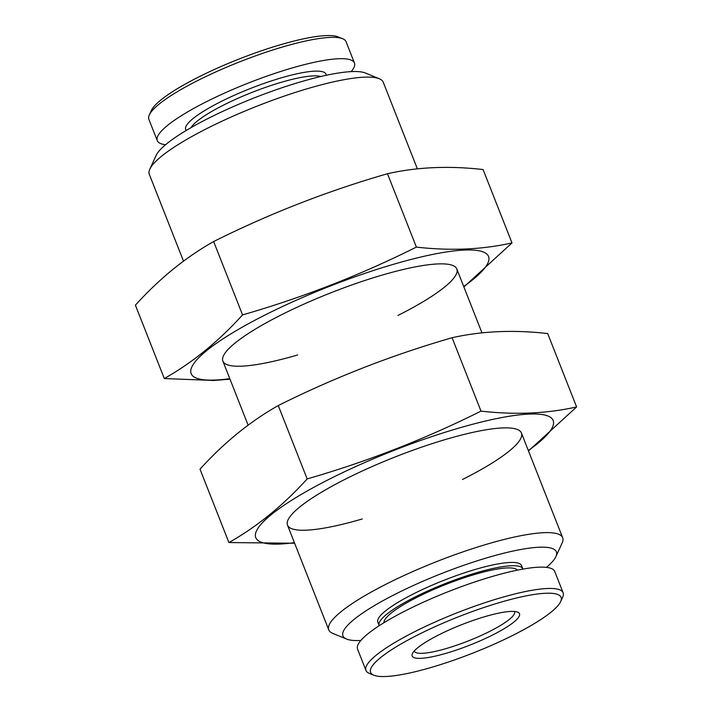 <?xml version="1.0" encoding="UTF-8"?>
<svg xmlns="http://www.w3.org/2000/svg" width="712" height="712" viewBox="0 0 712 712"><rect width="100%" height="100%" fill="white"/><g stroke="black" fill="none" stroke-linecap="round" stroke-linejoin="round"><path stroke-width="1.07" d="M545.659 593.256A102.359 19.535 -21.5 0 1 560.647 601.613A102.359 19.535 -21.5 0 1 472.991 653.046A102.359 19.535 -21.5 0 1 373.8 675.207A102.359 19.535 -21.5 0 1 426.372 630.707A102.359 19.535 -21.5 0 1 545.659 593.256M510.816 611.421A57.681 11.009 -21.5 0 1 517.695 612.151A57.681 11.009 -21.5 0 1 469.867 645.116A57.681 11.009 -21.5 0 1 412.399 653.625A57.681 11.009 -21.5 0 1 453.544 628.029A57.681 11.009 -21.5 0 1 510.816 611.421M373.8 675.207L369.279 673.347A105.954 20.221 -21.5 0 1 365.959 670.428A105.954 20.221 -21.5 0 1 432.682 623.107A105.954 20.221 -21.5 0 1 547.172 588.513A105.954 20.221 -21.5 0 1 563.121 592.767A105.954 20.221 -21.5 0 1 562.685 597.163L560.647 601.613M365.959 670.428L357.558 649.104A105.954 20.221 -21.5 0 1 424.29 601.782A105.954 20.221 -21.5 0 1 538.77 567.188A105.954 20.221 -21.5 0 1 554.719 571.442L563.121 592.767M383.964 622.715A71.832 13.706 -21.5 0 1 431.187 590.586A71.832 13.706 -21.5 0 1 506.988 567.945A71.832 13.706 -21.5 0 1 517.41 570.143M379.229 625.688A77.216 14.738 -21.5 0 1 379.122 625.456A77.216 14.738 -21.5 0 1 427.752 590.969A77.216 14.738 -21.5 0 1 511.198 565.755A77.216 14.738 -21.5 0 1 522.822 568.852A77.216 14.738 -21.5 0 1 522.902 569.093M379.122 625.456L377.832 622.172A77.216 14.738 -21.5 0 1 426.461 587.685A77.216 14.738 -21.5 0 1 509.899 562.471A77.216 14.738 -21.5 0 1 521.531 565.568L522.822 568.852M360.842 640.48A114.694 21.885 -21.5 0 1 346.566 639.064A114.694 21.885 -21.5 0 1 405.466 589.198A114.694 21.885 -21.5 0 1 539.126 547.234A114.694 21.885 -21.5 0 1 555.912 556.597A114.694 21.885 -21.5 0 1 546.433 567.375M346.566 639.064L332.7 633.342A125.704 23.985 -21.5 0 1 328.757 629.88A125.704 23.985 -21.5 0 1 407.923 573.739A125.704 23.985 -21.5 0 1 543.754 532.692A125.704 23.985 -21.5 0 1 562.676 537.738A125.704 23.985 -21.5 0 1 562.16 542.953L555.912 556.597M183.509 261.144L149.324 174.36A125.704 23.985 -21.5 0 1 149.84 169.145A125.704 23.985 -21.5 0 1 239.508 113.368A125.704 23.985 -21.5 0 1 364.313 77.172A125.704 23.985 -21.5 0 1 379.3 78.756A125.704 23.985 -21.5 0 1 383.243 82.218L417.365 168.851M149.84 169.145L156.088 155.501A114.694 21.885 -21.5 0 1 237.897 104.611A114.694 21.885 -21.5 0 1 351.764 71.592A114.694 21.885 -21.5 0 1 365.434 73.033L379.3 78.756M191.047 127.635A71.832 13.706 -21.5 0 1 243.326 95.951A71.832 13.706 -21.5 0 1 313.173 75.899A71.832 13.706 -21.5 0 1 320.863 76.496M186.295 130.412A75.427 14.391 -21.5 0 1 230.635 96.948A75.427 14.391 -21.5 0 1 314.677 71.156A75.427 14.391 -21.5 0 1 326.23 75.294M165.567 144.723A105.954 20.221 -21.5 0 1 157.281 140.656A105.954 20.221 -21.5 0 1 224.004 93.334A105.954 20.221 -21.5 0 1 338.485 58.74A105.954 20.221 -21.5 0 1 354.442 62.994A105.954 20.221 -21.5 0 1 351.158 71.618M157.281 140.656L148.879 119.331A105.954 20.221 -21.5 0 1 149.315 114.935A105.954 20.221 -21.5 0 1 224.894 67.925A105.954 20.221 -21.5 0 1 330.083 37.416A105.954 20.221 -21.5 0 1 342.721 38.751A105.954 20.221 -21.5 0 1 346.041 41.67L354.442 62.994M149.315 114.935L151.353 110.494A102.359 19.535 -21.5 0 1 224.369 65.068A102.359 19.535 -21.5 0 1 325.998 35.6A102.359 19.535 -21.5 0 1 338.2 36.891L342.721 38.751M514.509 611.474A53.872 10.28 -21.5 0 1 514.589 611.653A53.872 10.28 -21.5 0 1 468.229 640.96A53.872 10.28 -21.5 0 1 414.34 651.142A53.872 10.28 -21.5 0 1 414.277 650.955M228.917 542.553L200.01 469.181C224.004 442.668 250.081 421.459 278.258 405.555C334.115 377.645 392.063 355.048 452.093 337.737C481.704 331.053 513.574 329.665 547.697 333.563L576.595 406.935C546.985 413.619 515.123 415.016 481.001 411.118C425.144 439.019 367.196 461.625 307.157 478.927C283.162 505.44 257.085 526.649 228.917 542.553L294.626 543.238M528.322 450.509A159.826 30.5 158.5 0 0 553.331 420.988A159.826 30.5 158.5 0 0 357.638 465.701A159.826 30.5 158.5 0 0 279.816 544.048A159.826 30.5 158.5 0 0 294.394 542.66M528.491 450.954L576.595 406.935M462.524 479.479A125.704 23.985 158.5 0 0 517.473 429.532A125.704 23.985 158.5 0 0 395.667 456.748A125.704 23.985 158.5 0 0 288.022 519.92A125.704 23.985 158.5 0 0 306.418 530.173A125.704 23.985 158.5 0 0 362.274 518.968M481.001 411.118L452.093 337.737M307.157 478.927L278.258 405.555M229.789 378.642A159.826 30.5 -21.5 0 1 215.202 380.039A159.826 30.5 -21.5 0 1 242.169 327.217A159.826 30.5 -21.5 0 1 438.583 253.285A159.826 30.5 -21.5 0 1 463.708 286.5M297.661 354.959A125.704 23.985 -21.5 0 1 241.813 366.164A125.704 23.985 -21.5 0 1 223.408 355.902A125.704 23.985 -21.5 0 1 331.053 292.73A125.704 23.985 -21.5 0 1 452.868 265.514A125.704 23.985 -21.5 0 1 397.919 315.46M463.886 286.936L511.99 242.917C482.38 249.6 450.518 250.998 416.395 247.1C360.53 275.01 302.582 297.607 242.552 314.909C218.557 341.422 192.471 362.63 164.303 378.544L213.689 380.475L230.02 379.22M164.303 378.544L135.405 305.163C159.399 278.65 185.476 257.441 213.645 241.537C269.51 213.627 327.458 191.03 387.488 173.728C417.099 167.044 448.961 165.647 483.083 169.545L511.99 242.917M387.488 173.728L416.395 247.1M213.645 241.537L242.552 314.909M562.676 537.738L521.415 432.994M481.979 332.869L456.81 268.976M328.757 629.88L287.497 525.136M248.114 425.162L222.892 361.118"/></g></svg>
